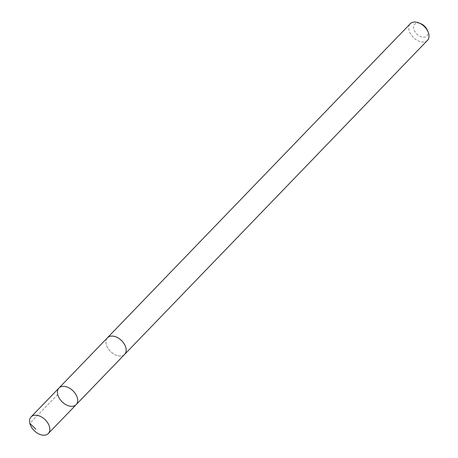 <?xml version="1.0" encoding="UTF-8"?>
<svg xmlns="http://www.w3.org/2000/svg" width="458" height="458" viewBox="0 0 458 458"><rect width="100%" height="100%" fill="white"/><g stroke="black" fill="none" stroke-linecap="round" stroke-linejoin="round"><path stroke-width="0.34" stroke-dasharray="2.29 1.72" d="M58.962 388.04A11.954 7.729 -136 0 0 58.298 388.894A11.954 7.729 -136 0 0 62.815 402.468A11.954 7.729 -136 0 0 76.171 404.632M124.662 354.32A11.931 7.717 44 0 1 111.323 352.162A11.931 7.717 44 0 1 106.817 338.611A11.931 7.717 44 0 1 107.481 337.758M124.278 354.715A11.965 7.74 44 0 1 110.699 351.607A11.965 7.74 44 0 1 107.098 338.153M427.497 40.327A11.965 7.74 44 0 1 413.517 37.596A11.965 7.74 44 0 1 410.276 23.719M427.2 29.896A8.507 5.502 44 0 1 427.314 35.426A8.507 5.502 44 0 1 418.732 35.564A8.507 5.502 44 0 1 413.563 26.341A8.507 5.502 44 0 1 420.707 23.639M57.708 394.487L29.839 423.381"/><path stroke-width="0.69" d="M58.962 388.04L107.481 337.758A11.931 7.717 44 0 1 120.815 339.922A11.931 7.717 44 0 1 125.32 353.467A11.931 7.717 44 0 1 124.662 354.32L76.171 404.632A11.954 7.729 -136 0 0 72.931 390.771A11.954 7.729 -136 0 0 58.962 388.04A11.954 7.729 -136 0 0 58.298 388.894A11.954 7.729 -136 0 0 62.815 402.468A11.954 7.729 -136 0 0 76.171 404.632A11.954 7.729 -136 0 0 72.931 390.771A11.954 7.729 -136 0 0 58.962 388.04L31.092 416.923A11.965 7.74 44 0 1 44.46 419.093A11.965 7.74 44 0 1 48.977 432.673A11.965 7.74 44 0 1 48.319 433.531A11.965 7.74 44 0 1 34.945 431.362A11.965 7.74 44 0 1 30.428 417.782A11.965 7.74 44 0 1 31.092 416.923M107.098 338.153A11.965 7.74 44 0 1 107.458 337.735A11.965 7.74 44 0 1 120.826 339.905A11.965 7.74 44 0 1 125.343 353.484A11.965 7.74 44 0 1 124.679 354.343A11.965 7.74 44 0 1 124.278 354.715M107.458 337.735L410.276 23.719A11.965 7.74 44 0 1 418.881 22.9A11.965 7.74 44 0 1 428.007 31.699A11.965 7.74 44 0 1 428.161 39.474A11.965 7.74 44 0 1 427.497 40.327L124.679 354.343M418.881 22.9L420.707 23.639A8.507 5.502 44 0 1 427.2 29.896L428.007 31.699M29.839 423.381L35.901 429.175M76.171 404.632L48.319 433.531"/></g></svg>

